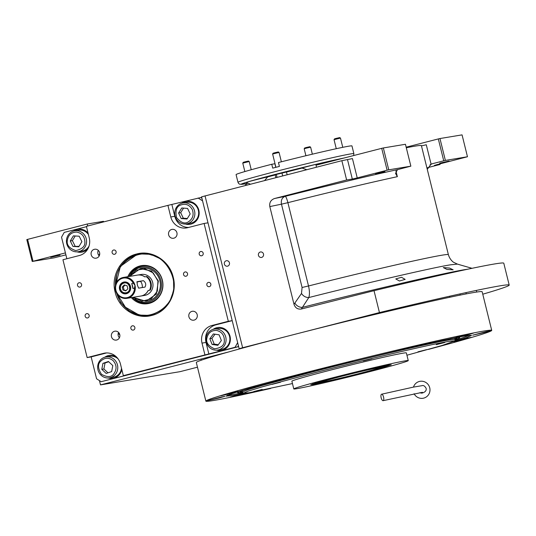 <?xml version="1.0" encoding="UTF-8"?>
<svg xmlns="http://www.w3.org/2000/svg" width="536" height="536" viewBox="0 0 536 536"><rect width="100%" height="100%" fill="white"/><g stroke="black" fill="none" stroke-linecap="round" stroke-linejoin="round"><path stroke-width="0.8" d="M99.441 380.607L100.5 384.888L180.062 371.662L197.476 367.193M65.901 254.855L54.317 257.796L32.214 261.468L65.419 252.892M482.762 294.204A175.091 4.63 166.1 0 0 509.2 285.085A175.091 4.63 166.1 0 0 379.441 312.568L242.62 347.73L239.156 348.722L241.763 348.313M228.597 351.964L100.5 384.888M201.69 197.335L200.839 197.556L201.911 198.24M87.71 225.998L87.221 224.015L103.481 221.314L103.629 221.911M32.214 261.468L26.8 239.585L87.221 224.015M27.597 239.344L33.011 261.22M60.066 255.176L50.665 257.314L60.066 255.176M239.156 348.722L201.57 196.839L341.854 160.686L352.447 158.589L357.231 177.898L352.313 179.044L347.536 159.741M406.301 147.748A123.36 3.263 -13.9 0 1 421.397 145.625L448.384 254.674A123.36 3.263 166.1 0 0 308.508 285.969C309.654 290.827 309.748 294.686 308.783 297.56L302.418 307.363C364.42 291.497 449.302 271.832 465.891 269.487L468.035 269.146M421.464 145.893L426.281 144.76L431.085 164.15L427.266 169.349M446.903 269.414L443.292 267.571L449.55 268.06L453.148 269.836L446.903 269.414M399.434 281.011L395.762 278.928L401.498 277.286L405.169 279.383L399.434 281.011M439.935 163.869L440.083 164.465L427.634 167.661M509.2 285.085L503.786 263.203A175.091 4.63 166.1 0 0 374.028 290.686L379.441 312.568M261.682 257.401A2.787 2.64 80.6 0 1 258.432 255.243A2.787 2.64 80.6 0 1 260.556 251.954A2.787 2.64 80.6 0 1 261.682 257.401M227.612 266.158A2.787 2.64 80.6 0 1 224.363 264A2.787 2.64 80.6 0 1 226.487 260.71A2.787 2.64 80.6 0 1 227.612 266.158M374.028 290.686L301.319 309.017C297.688 309.507 295.249 307.925 293.996 304.281L269.816 206.581C269.253 202.595 270.821 199.908 274.519 198.521L346.631 179.989L352.313 179.044M341.854 160.686L346.631 179.989M316.481 167.205L315.992 165.222L381.706 148.338L387.119 170.214L357.231 177.898M381.706 148.338L383.341 147.949L388.754 169.832L410.857 166.16L398.456 169.389A7.96 7.538 -99.4 0 0 397.404 169.745L395.528 173.416L397.357 176.672A123.36 3.263 166.1 0 0 287.892 202.668L308.508 285.969L302.09 287.477L301.493 293.46L293.996 304.281M406.161 147.192L438.321 138.924L443.734 160.807L432.137 163.788A7.96 7.538 80.6 0 0 431.085 164.15M438.321 138.924L439.962 138.543L445.376 160.425L467.472 156.753L436.786 164.679L434.401 165.41L440.083 164.465M449.121 161.021L439.728 163.158L449.121 161.021M445.376 160.425L443.734 160.807M295.001 303.296A6.633 4.938 -146.8 0 0 302.418 307.363L301.319 309.017M384.969 171.681L375.575 173.818L384.969 171.681M388.754 169.832L387.119 170.214M383.341 147.949L405.444 144.278L410.857 166.16M274.519 198.521L285.219 196.323A6.633 1.072 -104.1 0 1 287.892 202.668L281.474 204.176L302.09 287.477M439.962 138.543L462.059 134.871L467.472 156.753M244.537 393.357L232.751 395.581L226.004 396.111L231.921 393.598L248.885 388.459L308.649 372.426L419.212 345.519L457.255 337.318L467.707 335.489L471.573 335.342L467.345 337.338L453.892 341.553M428.512 349.372A147.233 3.893 166.1 0 0 491.72 330.39L482.159 291.772A147.233 3.893 166.1 0 0 292.515 334.906A147.233 3.893 166.1 0 0 196.317 362.51L205.871 401.129A147.233 3.893 166.1 0 0 270.64 388.446M352.601 361.231L345.767 362.785L352.601 361.231M491.72 330.39A147.233 3.893 166.1 0 0 302.07 373.518A147.233 3.893 166.1 0 0 205.871 401.129M245.106 393.31L230.259 397.156L247.183 393.049M219.03 398.02L224.879 396.339L221.207 397.049L207.492 400.64L219.03 398.02M232.349 393.156L238.198 391.474L234.527 392.191L220.819 395.782L232.349 393.156M287.175 377.974L293.025 376.292L289.353 377.002L275.638 380.594L287.175 377.974M419.782 345.238L425.631 343.563L421.959 344.273L408.244 347.864L419.782 345.238M467.539 334.812L473.389 333.137L469.717 333.848L456.009 337.439L467.539 334.812M484.243 332.555L490.092 330.873L486.42 331.583L472.712 335.174L484.243 332.555M465.416 339.06L471.265 337.385L467.593 338.095L453.885 341.687L465.416 339.06M406.931 355.234L442.079 345.472L454.937 340.883L449.121 341.345C432.016 344.058 367.482 359.14 314.518 372.795L262.419 386.778L247.934 391.193L243.304 393.257L249.106 392.747L292.462 383.562M454.937 340.869L455.084 339.456L449.248 339.938C432.063 342.672 367.24 357.813 314.042 371.528L262.017 385.491L247.391 389.94L242.507 392.064L243.297 393.25M312.977 384.547L310.759 384.721L318.237 382.222L337.861 376.955C358.015 371.756 382.563 366.021 389.076 364.989L391.28 364.795L382.027 367.823L357.968 374.162L312.977 384.547M405.115 360.869A58.96 1.561 -13.9 0 1 408.258 360.601A58.96 1.561 -13.9 0 1 360.695 373.961A58.96 1.561 -13.9 0 1 296.937 388.667A58.96 1.561 166.1 0 1 293.788 388.928A58.96 1.561 166.1 0 1 341.352 375.575A58.96 1.561 166.1 0 1 405.115 360.869M293.788 388.928L291.879 381.21A58.96 1.561 166.1 0 1 339.442 367.85A58.96 1.561 166.1 0 1 403.199 353.144A58.96 1.561 -13.9 0 1 406.348 352.882L408.258 360.601M363.267 360.922L371.783 358.778L363.267 360.922M272 384.379L280.516 382.228L272 384.379M253.709 391.561L262.225 389.417L253.709 391.561M417.946 351.837L426.462 349.693L417.946 351.837M436.237 344.655L444.753 342.504L436.237 344.655M227.411 395.253L243.063 392.901M454.984 340.454L469.918 335.241M455.064 339.69A114.456 3.028 166.1 0 0 459.721 337.586A114.456 3.028 166.1 0 0 450.367 338.705M242.634 392.258A114.456 3.028 -13.9 0 1 237.528 392.573A114.456 3.028 -13.9 0 1 246.326 389.196M455.057 339.348A111.501 2.948 166.1 0 0 456.86 338.39A111.501 2.948 166.1 0 0 440.317 340.829M242.48 391.957A111.501 2.948 -13.9 0 1 240.436 391.95A111.501 2.948 -13.9 0 1 256.208 386.389M361.492 373.029C379.247 368.406 385.846 366.396 381.284 366.993C369.652 368.755 305.386 385.27 320.763 382.543C328.916 381.029 342.491 377.853 361.492 373.029M383.052 366.162L383.039 366.845L381.284 366.993M318.679 382.094L319.007 382.691L320.763 382.543M323.644 381.806A29.842 0.791 166.1 0 0 355.917 374.356A29.842 0.791 166.1 0 0 379.997 367.596A29.842 0.791 166.1 0 0 378.403 367.73A29.842 0.791 166.1 0 0 346.129 375.173A29.842 0.791 166.1 0 0 322.056 381.933A29.842 0.791 166.1 0 0 323.644 381.806M312.749 383.883A41.118 1.085 166.1 0 0 313.332 383.789A41.118 1.085 -13.9 0 0 319 382.677M389.136 364.976A41.118 1.085 -13.9 0 1 383.039 366.832M314.706 383.26A37.935 1.005 166.1 0 0 316.233 383.039A37.935 1.005 -13.9 0 0 318.92 382.537M387.113 365.344A37.935 1.005 -13.9 0 1 383.046 366.671M151.795 315.443C136.385 319.851 118.818 308.703 115.16 292.187C110.697 275.873 120.969 257.575 136.593 254.01C152.01 249.595 169.57 260.744 173.235 277.259C177.697 293.574 167.42 311.872 151.795 315.443M115.2 287.182L120.352 266.425L137.129 254.406L139.507 253.903L150.743 254.319L161.088 259.116L169.061 267.605L173.496 278.553L173.765 290.385L169.818 301.386L162.234 309.976L152.103 314.9L149.725 315.403L138.791 315.054L128.653 310.552L120.701 302.498L115.964 291.772M119.106 333.104L118.222 333.251A4.509 4.268 -99.4 0 0 119.421 337.747M98.262 250.486A4.509 4.268 -99.4 0 0 99.033 255.706L99.227 255.672M238.406 345.707L237.77 346.852L101.177 381.706L127.34 374.979L123.34 375.649L120.473 364.065A14.593 13.815 80.6 0 0 104.694 353.11A14.593 13.815 80.6 0 0 103.582 353.345L105.826 352.969M114.53 331.255A4.509 4.268 -99.4 0 0 116.352 340.079A4.509 4.268 -99.4 0 0 119.789 334.745A4.509 4.268 -99.4 0 0 114.53 331.255M191.968 311.356A4.509 4.268 -99.4 0 0 193.791 320.18A4.509 4.268 -99.4 0 0 197.228 314.846A4.509 4.268 -99.4 0 0 191.968 311.356M173.865 238.192A4.509 4.268 -99.4 0 0 172.043 229.368A4.509 4.268 -99.4 0 0 168.606 234.701A4.509 4.268 -99.4 0 0 173.865 238.192M96.426 258.097A4.509 4.268 -99.4 0 0 94.604 249.267A4.509 4.268 -99.4 0 0 91.16 254.6A4.509 4.268 -99.4 0 0 96.426 258.097M232.209 320.642L228.316 321.285L204.102 223.465L207.995 222.822M237.77 346.852L235.029 347.308L237.649 342.645M235.029 347.308L123.34 375.649M200.819 197.543L167.922 205.382L86.39 226.339L89.257 237.924A14.593 13.815 80.6 0 1 79.375 255.518L62.947 259.746L87.154 357.566L91.154 356.902L96.567 378.785L101.177 381.706M66.859 258.734L61.533 237.2L64.226 232.396L86.477 226.681M202.554 200.839L198.079 197.998M114.657 254.265A2.191 2.07 -99.4 0 0 113.773 249.984A2.191 2.07 -99.4 0 0 112.104 252.57A2.191 2.07 -99.4 0 0 114.657 254.265M133.417 330.062A2.191 2.07 -99.4 0 0 132.533 325.781A2.191 2.07 -99.4 0 0 130.864 328.367A2.191 2.07 -99.4 0 0 133.417 330.062M186.093 276.214A2.191 2.07 -99.4 0 0 185.208 271.933A2.191 2.07 -99.4 0 0 183.54 274.519A2.191 2.07 -99.4 0 0 186.093 276.214M80.058 287.041A2.191 2.07 -99.4 0 0 79.174 282.753A2.191 2.07 -99.4 0 0 77.506 285.34A2.191 2.07 -99.4 0 0 80.058 287.041M201.744 255.766A2.191 2.07 -99.4 0 0 200.859 251.485A2.191 2.07 -99.4 0 0 199.191 254.071A2.191 2.07 -99.4 0 0 201.744 255.766M87.703 317.928A2.191 2.07 -99.4 0 0 86.819 313.647A2.191 2.07 -99.4 0 0 85.15 316.233A2.191 2.07 -99.4 0 0 87.703 317.928M209.388 286.653A2.191 2.07 -99.4 0 0 208.504 282.372A2.191 2.07 -99.4 0 0 206.836 284.958A2.191 2.07 -99.4 0 0 209.388 286.653M204.102 223.465L187.674 227.686A14.593 13.815 80.6 0 1 186.561 227.921A14.593 13.815 80.6 0 1 170.79 216.966L174.783 216.303A14.593 13.815 -99.4 0 0 188.665 227.431M167.922 205.382L170.79 216.966M87.154 357.566L103.582 353.345M204.873 354.691L202.005 343.107A14.593 13.815 80.6 0 1 211.888 325.513L215.881 324.843A14.593 13.815 -99.4 0 0 206.005 342.444L208.866 354.028M228.316 321.285L211.888 325.513M185.349 224.015A11.604 10.988 -99.4 0 0 190.072 224.316A11.604 10.988 -99.4 0 0 190.957 224.128A11.604 10.988 -99.4 0 0 198.923 210.594A11.604 10.988 -99.4 0 0 186.267 201.415A11.604 10.988 -99.4 0 0 185.382 201.603A11.604 10.988 -99.4 0 0 181.898 203.224M171.922 204.719L174.783 216.303M232.209 320.649L215.881 324.843M216.571 350.155A11.604 10.988 -99.4 0 0 221.288 350.45A11.604 10.988 -99.4 0 0 222.172 350.269A11.604 10.988 -99.4 0 0 230.138 336.735A11.604 10.988 -99.4 0 0 217.482 327.556A11.604 10.988 -99.4 0 0 216.598 327.744A11.604 10.988 -99.4 0 0 213.114 329.365M108.265 377.987A11.604 10.988 -99.4 0 0 112.989 378.289A11.604 10.988 -99.4 0 0 113.873 378.101A11.604 10.988 -99.4 0 0 121.833 369.552M116.098 356.614A11.604 10.988 -99.4 0 0 109.183 355.388A11.604 10.988 -99.4 0 0 108.299 355.576A11.604 10.988 -99.4 0 0 104.815 357.197M106.59 352.936L91.154 356.902M77.05 251.846A11.604 10.988 -99.4 0 0 81.773 252.148A11.604 10.988 -99.4 0 0 82.658 251.96A11.604 10.988 -99.4 0 0 87.917 248.751M88.065 233.12A11.604 10.988 -99.4 0 0 77.968 229.247A11.604 10.988 -99.4 0 0 77.084 229.435A11.604 10.988 -99.4 0 0 73.6 231.063M105.331 357.063A11.604 10.988 -99.4 0 1 108.721 355.502A11.604 10.988 80.6 0 1 109.398 355.355M108.801 377.954A11.604 10.988 -99.4 0 0 113.197 378.248M213.636 329.225A11.604 10.988 -99.4 0 1 217.02 327.67A11.604 10.988 80.6 0 1 217.696 327.523M217.107 350.115A11.604 10.988 -99.4 0 0 221.502 350.417M74.115 230.922A11.604 10.988 -99.4 0 1 77.506 229.368A11.604 10.988 80.6 0 1 78.176 229.214M77.586 251.813A11.604 10.988 -99.4 0 0 81.981 252.108M182.414 203.084A11.604 10.988 -99.4 0 1 185.804 201.529A11.604 10.988 80.6 0 1 186.481 201.382M185.892 223.974A11.604 10.988 -99.4 0 0 190.287 224.276M99.602 254.205A61.345 58.089 -99.4 0 0 98.926 255.585M118.181 333.425A61.345 58.089 -99.4 0 0 119.742 334.551M99.616 253.789A61.345 58.089 -99.4 0 0 98.805 255.438M118.148 333.593A61.345 58.089 -99.4 0 0 119.796 334.766M216.705 330.457C211.365 330.243 208.089 332.856 206.863 338.31C205.844 342.571 208.39 346.075 214.494 348.809C221.026 347.991 224.309 345.372 224.336 340.956C224.443 335.342 221.904 331.838 216.705 330.457M217.281 329.077A10.613 10.05 -99.4 0 0 214.279 329.097A10.613 10.05 -99.4 0 0 206.038 338.049A10.613 10.05 -99.4 0 0 217.757 350.035A10.613 10.05 -99.4 0 0 226.004 341.077A10.613 10.05 -99.4 0 0 217.281 329.077M214.279 329.097L218.072 328.468A10.613 10.05 -99.4 0 1 229.79 340.447A10.613 10.05 80.6 0 1 221.549 349.405L217.757 350.035M217.851 345.318L221.361 340.507L219.11 334.826L213.348 333.955L209.837 338.759L212.089 344.44L217.851 345.318M212.089 344.44L214.192 344.092L218.293 344.715M209.837 338.759L211.941 338.41L214.192 344.092M215.01 334.203L211.941 338.41M113.103 360.601C108.734 357.278 104.594 357.492 100.674 361.237C97.559 364.125 97.827 368.493 101.498 374.329C107.414 377.512 111.555 377.297 113.92 373.699C117.002 369.163 116.727 364.795 113.103 360.601M114.349 359.549A10.613 10.05 -99.4 0 0 105.981 356.929A10.613 10.05 -99.4 0 0 100.152 360.272A10.613 10.05 -99.4 0 0 98.946 372.426A10.613 10.05 -99.4 0 0 109.458 377.867A10.613 10.05 -99.4 0 0 115.287 374.523A10.613 10.05 -99.4 0 0 114.349 359.549M121.498 368.212A10.613 10.05 -99.4 0 1 119.079 373.894A10.613 10.05 80.6 0 1 113.25 377.237L109.458 377.867M118.094 358.885A10.613 10.05 -99.4 0 0 109.766 356.299L105.981 356.929M106.168 373.445L111.669 371.582L112.801 365.599L108.426 361.485L102.925 363.354L101.8 369.331L106.168 373.445M101.8 369.331L103.904 368.982L107.984 372.828M102.925 363.354L105.036 363.006L103.904 368.982M108.714 361.753L105.036 363.006M192.25 209.469C189.362 204.692 185.416 203.245 180.424 205.141C176.478 206.568 175.178 210.695 176.518 217.516C180.907 222.782 184.846 224.222 188.344 221.85C192.833 218.889 194.133 214.762 192.25 209.469M193.791 208.826A10.613 10.05 -99.4 0 0 183.064 202.956A10.613 10.05 -99.4 0 0 180.277 203.874A10.613 10.05 -99.4 0 0 175.252 216.578A10.613 10.05 -99.4 0 0 186.541 223.894A10.613 10.05 -99.4 0 0 189.329 222.969A10.613 10.05 -99.4 0 0 193.791 208.826M183.064 202.956L186.85 202.327A10.613 10.05 -99.4 0 1 198.146 209.636A10.613 10.05 -99.4 0 1 193.121 222.34A10.613 10.05 80.6 0 1 190.334 223.264L186.541 223.894M181.195 218.547L186.997 219.003L190.186 213.951L187.573 208.437L181.771 207.981L178.582 213.033L181.195 218.547L183.299 218.199L187.305 218.514M178.582 213.033L180.686 212.685L183.299 218.199M183.567 208.122L180.686 212.685M76.447 232.075C71.121 232.329 68.065 235.23 67.281 240.778C66.611 245.12 69.419 248.389 75.717 250.58C82.149 249.186 85.204 246.285 84.882 241.877C84.541 236.262 81.733 232.993 76.447 232.075M76.923 230.681A10.613 10.05 -99.4 0 0 74.765 230.788A10.613 10.05 -99.4 0 0 66.451 240.631A10.613 10.05 -99.4 0 0 78.243 251.726A10.613 10.05 -99.4 0 0 86.557 241.883A10.613 10.05 -99.4 0 0 76.923 230.681M89.076 245.957A10.613 10.05 80.6 0 1 82.028 251.096L78.243 251.726M88.42 234.527A10.613 10.05 -99.4 0 0 78.551 230.158L74.765 230.788M78.772 246.795L81.887 241.689L79.194 236.222L73.392 235.86L70.276 240.965L72.97 246.433L78.772 246.795M72.97 246.433L79.06 246.332M70.276 240.965L72.38 240.617L75.073 246.084M75.214 235.974L72.38 240.617M117.17 294.03L125.411 307.195L137.618 314.19C151.246 319.443 170.622 307.557 172.847 292.589C177.59 278.325 165.966 257.709 151.701 255.103C138.074 249.85 118.697 261.736 116.473 276.703L115.615 284.656M116.741 293.366A31.168 29.514 -99.4 0 0 137.786 314.659A31.168 29.514 -99.4 0 0 149.886 315.376M139.668 253.876A31.168 29.514 -99.4 0 0 116.279 276.516A31.168 29.514 -99.4 0 0 115.421 285.427M131.354 297.614A19.289 18.264 -99.4 0 0 149.283 303.363A19.289 18.264 -99.4 0 0 162.401 289.648A19.289 18.264 80.6 0 0 150.529 266.519A19.289 18.264 80.6 0 0 127.876 276.677M128.975 276.496A18.68 17.688 80.6 0 1 150.938 267.089A18.68 17.688 80.6 0 1 162.261 289.42A18.68 17.688 80.6 0 1 149.738 302.659A18.68 17.688 80.6 0 1 132.452 297.433M134.945 298.874A17.695 16.757 -99.4 0 0 160.941 289.232A17.695 16.757 80.6 0 0 151.581 268.677A17.695 16.757 80.6 0 0 130.858 274.338M132.988 297.346L145.859 301.252L147.38 301.004A16.582 15.698 -99.4 0 0 159.916 288.944A16.582 15.698 80.6 0 0 141.94 268.288L140.425 268.543L129.504 276.409M140.928 296.026A10.613 10.05 -99.4 0 0 140.968 296.019A10.613 10.05 -99.4 0 0 141.779 295.845A10.613 10.05 -99.4 0 0 148.217 290.485L150.234 290.15A10.613 10.05 -99.4 0 0 146.864 276.522L144.847 276.864A10.613 10.05 -99.4 0 0 137.491 275.082A10.613 10.05 -99.4 0 0 137.451 275.089M145.859 301.252L156.378 294.083L158.355 280.991L151.634 271.122L140.425 268.543M150.234 290.15L150.02 289.273M147.058 277.293L146.864 276.522M140.968 296.019L144.673 295.403A10.613 10.05 -99.4 0 0 145.484 295.229A10.613 10.05 -99.4 0 0 152.767 282.854A10.613 10.05 -99.4 0 0 141.196 274.466L137.491 275.082M133.069 297.333L141.986 301.199L151.273 298.84L157.363 291.149L157.926 281.078L153.229 272.931L145.075 268.817L136.198 270.117L129.591 276.395M383.555 397.055A3.317 1.246 -103.3 0 0 381.605 394.208A3.317 1.246 -103.3 0 0 381.17 397.819A3.317 1.246 -103.3 0 0 383.126 400.667A3.317 1.246 -103.3 0 0 383.555 397.055M414.094 393.739A8.623 8.429 69.1 0 0 429.738 387.816A8.623 8.429 69.1 0 0 413.477 387.099M419.936 392.647A3.317 3.243 69.1 0 0 422.723 392.895C425.47 391.876 426.602 390.335 426.107 388.285C424.787 385.96 423.393 385.096 421.926 385.692L413.477 387.099L381.605 394.208M145.008 287.095L138.663 288.154L137.303 284.985L137.042 281.722M122.657 278.251A9.95 9.42 -99.4 0 0 115.917 290.251A9.95 9.42 -99.4 0 0 127.434 297.56A9.95 9.42 -99.4 0 0 134.476 288.134L134.992 285.366L133.243 283.149A9.95 9.42 -99.4 0 0 122.657 278.251M122.704 277.574A10.613 10.05 -99.4 0 0 115.421 289.949A10.613 10.05 -99.4 0 0 126.992 298.338A10.613 10.05 -99.4 0 0 127.803 298.17A10.613 10.05 -99.4 0 0 134.992 285.366A10.613 10.05 -99.4 0 0 123.514 277.4A10.613 10.05 -99.4 0 0 122.704 277.574M132.962 288.522L131.729 283.537A5.306 1.702 75.6 0 1 132.553 285.996A5.306 1.702 75.6 0 1 132.962 288.522L134.476 288.134M131.729 283.537L133.243 283.149M119.568 289.313A5.97 5.655 -99.4 0 0 126.02 293.795A5.97 5.655 -99.4 0 0 130.523 286.499A5.97 5.655 -99.4 0 0 124.064 282.016A5.97 5.655 -99.4 0 0 119.568 289.313M127.059 293.514A5.97 5.655 80.6 0 1 126.241 293.42M125.136 281.949A5.97 5.655 -99.4 0 0 124.392 282.298M137.015 281.728L143.387 280.67L136.794 282.05M144.981 287.102C146.341 284.596 145.805 282.452 143.387 280.67M123.514 277.4L137.404 275.095A10.613 10.05 80.6 0 1 144.76 276.877L146.234 276.63A10.613 10.05 80.6 0 1 149.604 290.251L148.13 290.499A10.613 10.05 80.6 0 1 141.692 295.859A10.613 10.05 80.6 0 1 140.888 296.033L126.992 298.338M142.174 287.571A3.317 1.065 75.6 0 0 141.886 283.859A3.317 1.065 75.6 0 0 140.224 281.48M120.479 289.078C121.478 291.939 123.394 293.159 126.235 292.73C132.198 291.517 129.665 281.266 123.85 283.082C121.149 284.08 120.024 286.077 120.479 289.078M120.084 289.199C121.21 292.442 123.387 293.822 126.61 293.339C133.364 291.966 130.489 280.348 123.903 282.398C120.841 283.531 119.568 285.802 120.084 289.199M127.803 293.165L126.61 293.339M125.953 282.043L123.903 282.398M127.112 285.795L124.305 284.931L122.242 287.048L122.979 290.016L125.779 290.88L127.843 288.763L127.112 285.795M122.979 290.016L126.154 290.492M122.242 287.048L123.293 286.867L124.03 289.842M124.989 285.139L123.293 286.867M286.479 172.063A172.438 4.563 -13.9 0 1 302.083 168.083A13.266 0.348 -13.9 0 1 310.558 165.704A13.266 0.348 -13.9 0 1 327.637 161.839L327.201 162.341M302.083 168.083L306.786 169.698M250.446 184.176L246.232 182.515A13.266 0.348 -13.9 0 1 254.888 180.016A13.266 0.348 -13.9 0 1 267.692 176.92A172.438 4.563 -13.9 0 1 275.236 174.957M264.623 180.531L267.692 176.92M247.565 183.037L246.54 183.547M285.252 172.277L276.388 174.441M245.716 185.389L245.374 183.995L247.94 183.185M275.899 177.637L275.223 174.897L276.348 174.455L286.465 172.002L287.142 174.743M237.984 182.327L236.075 174.602A59.69 1.581 -13.9 0 1 271.759 164.264L272.717 168.13A59.69 1.581 -13.9 0 1 276.027 167.272A59.69 1.581 -13.9 0 1 279.41 166.408L278.452 162.542A59.69 1.581 -13.9 0 1 351.958 145.926L353.867 153.644A59.69 1.581 166.1 0 0 276.985 171.131A59.69 1.581 166.1 0 0 237.984 182.327L238.708 183.6L239.847 184.277L246.238 183.66M246.5 183.553L246.882 185.094M276.348 174.455L277.058 177.336M281.97 173.007L282.68 175.888M275.022 163.721L271.759 164.264M305.909 155.728L304.187 148.767L306.351 148.15L310.625 147.179L312.361 154.187M244.858 171.56L242.768 163.118L249.207 161.524L251.243 169.745M336.273 148.7L334.035 139.661L340.474 138.074L342.765 147.326M275.906 167.306L272.616 154.013L279.055 152.425L281.373 161.805M304.187 148.767L304.662 147.983L306.404 147.487L309.835 146.703L310.625 147.179M242.768 163.118L243.244 162.334L244.986 161.832L248.416 161.055L249.207 161.524M334.035 139.661L334.511 138.878L336.253 138.382L339.683 137.598L340.474 138.074M272.616 154.013L273.092 153.229L274.834 152.733L278.264 151.949L279.055 152.425M472.015 268.308L457.409 264.107L450.649 264.804C435.828 266.935 363.743 283.578 308.783 297.56C305.708 297.527 303.276 296.16 301.493 293.46M242.62 347.73L205.033 195.848M395.916 170.843L397.357 176.672M430.019 164.72A129.993 3.437 166.1 0 0 432.137 163.788M269.816 206.581L281.474 204.176C280.824 200.183 282.07 197.563 285.219 196.323A129.993 3.437 166.1 0 1 398.456 169.389M202.005 343.107L206.005 342.444M343.945 158.04A57.037 1.508 166.1 0 0 278.459 173.57A57.037 1.508 166.1 0 0 246.265 183.647M274.881 163.748L275.772 167.339M457.409 264.107L453.657 262.318C454.213 262.74 450.059 260.429 448.384 254.674M454.789 338.27L455.084 339.456M242.212 390.878L242.507 392.064M476.323 290.425L476.725 292.046M465.938 292.629L466.253 293.896M449.57 296.234L449.818 297.252M459.928 293.936L460.216 295.088M401.94 307.202L402.134 307.986M412.271 304.776L412.472 305.587M211.244 356.427L211.378 356.969M200.966 359.066L201.248 360.219M214.621 355.556L214.722 355.964M456.86 338.39L457.201 337.606M240.436 391.95L239.766 391.414M383.126 400.667L422.469 392.305M353.639 155.547L353.867 153.644"/></g></svg>
